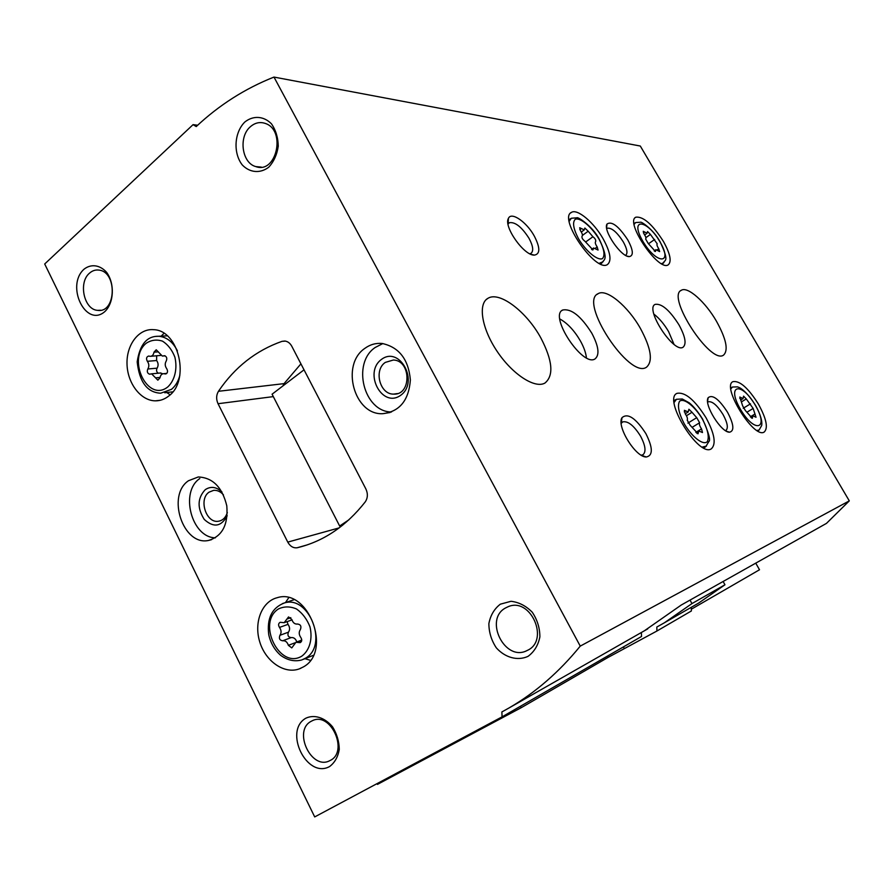 <?xml version="1.0" encoding="UTF-8"?>
<svg xmlns="http://www.w3.org/2000/svg" width="894" height="894" viewBox="0 0 894 894"><rect width="100%" height="100%" fill="white"/><g stroke="black" fill="none" stroke-linecap="round" stroke-linejoin="round"><path stroke-width="1.34" d="M377.067 783.613L377.458 784.396L521.146 707.735L520.386 706.305M283.208 385.705L283.711 384.197M691.341 609.216L759.509 569.757L755.743 563.153M521.146 707.735L607.886 657.515L656.945 631.008L656.811 627.052L664.466 622.738L691.967 603.584L724.967 584.777L698.616 603.081L664.466 622.738M691.274 607.305L691.386 610.96L656.945 631.008M694.683 605.339L698.616 603.081M690.023 600.097L691.967 603.584M723.112 581.491L724.967 584.777M304.027 369.825L272.078 394.198L339.653 526.018L342.648 525.203M339.653 526.018L348.928 519.794M149.231 356.147L148.706 356.036C146.415 356.795 145.957 358.55 147.342 361.299C149.142 363.836 149.298 366.406 147.823 368.998C146.784 371.602 147.376 373.346 149.611 374.206L151.611 373.837L157.858 380.173L160.004 377.816C160.462 375.167 161.725 373.793 163.803 373.67L165.39 373.994C167.681 373.211 168.139 371.446 166.731 368.708C164.909 366.149 164.753 363.556 166.262 360.941C167.323 358.338 166.742 356.594 164.507 355.7L162.328 356.08L156.227 349.777L153.992 352.169C153.522 354.862 152.237 356.259 150.147 356.337L149.231 356.147M281.632 622.436L280.18 622.302C278.336 623.397 278.112 625.107 279.487 627.42C281.431 630.236 281.576 632.874 279.923 635.31C278.749 638.45 279.654 640.272 282.638 640.786C285.342 640.462 287.253 641.97 288.371 645.334L291.779 647.904L295.936 642.283L300.194 642.641C301.993 641.512 302.206 639.802 300.82 637.511C298.842 634.662 298.708 632.013 300.395 629.555C301.591 626.37 300.675 624.526 297.646 624.034C294.897 624.381 292.964 622.872 291.846 619.508L288.538 616.938L284.18 622.682L281.632 622.436M644.351 630.806L681.317 604.992L826.469 523.381L849.3 500.875L640.305 146.035L273.977 77.074C245.068 88.54 219.153 105.034 196.233 126.568L193.07 124.635L44.7 263.987L314.699 816.926L502.082 716.854L501.869 711.959L509.178 707.869C535.517 692.559 559.208 671.975 580.251 646.116L273.977 77.074M641.378 632.505L641.512 636.483L502.082 716.854M849.3 500.875L580.251 646.116M197.675 125.227L193.07 124.635M291.779 346.235C290.069 343.128 287.745 341.396 284.817 341.027L282.001 341.352C256.019 350.504 234.843 367.155 218.46 391.293C216.192 395.114 216.057 399.26 218.035 403.719L287.767 542.11C290.148 546.335 293.266 548.223 297.143 547.765L297.423 547.698C323.583 541.395 346.179 526.141 365.21 501.936C367.825 498.036 368.049 493.689 365.858 488.906L291.779 346.235M282.895 385.951L284.068 383.627L300.92 363.847M603.182 238.899C610.434 252.231 611.865 260.769 607.495 264.512C595.851 273.095 557.767 217.968 571.489 212.359C577.446 208.492 594.029 222.572 603.182 238.899M663.393 241.38C670.243 253.74 671.863 261.562 668.243 264.825C658.643 272.022 624.47 221.69 635.891 217.175C643.289 216.314 652.464 224.383 663.393 241.38M758.436 404.133C766.404 418.671 768.337 427.958 764.236 432.003C754.033 439.435 721.089 386.186 732.991 381.637C739.74 380.486 748.222 387.985 758.436 404.133M706.081 417.833C714.63 433.78 716.373 444.117 711.322 448.833C698.84 457.739 662.599 399.048 676.97 393.36C685.106 391.773 694.806 399.931 706.081 417.833M640.439 328.456C651.145 348.358 653.168 361.265 646.496 367.199C629.477 379.604 578.284 301.58 598.175 293.645C606.613 288.337 628.091 306.374 640.439 328.456M716.429 321.181C726.263 338.96 728.621 350.28 723.525 355.142C710.484 364.886 665.907 296.149 681.384 290.248C687.765 286.169 705.444 302.016 716.429 321.181M540.881 337.999C552.615 360.573 553.978 375.581 544.971 383.034C535.014 388.935 512.541 374.463 497.142 351.387C481.609 328.377 477.742 303.602 488.057 298.238C499.701 291.031 526.812 311.961 540.881 337.999M678.926 324.768C685.296 336.468 686.681 343.933 683.105 347.196C673.897 353.879 644.44 308.676 655.168 304.373C661.683 303.334 669.606 310.14 678.926 324.768M591.761 333.127C598.701 346.28 599.807 354.873 595.058 358.896C582.854 367.535 548.67 315.895 562.684 310.017C571.266 308.363 580.955 316.074 591.761 333.127M534.288 236.05C540.278 247.727 540.3 254.086 534.355 255.114C524.052 255.829 503.244 226.327 508.44 218.348C511.346 211.364 526.689 222.058 534.288 236.05M627.8 239.916C633.254 250.13 633.745 255.695 629.309 256.612C621.241 257.282 602.724 230.239 607.004 224.036C611.719 220.829 618.659 226.115 627.8 239.916M727.515 412.223C733.851 424.292 734.522 430.953 729.56 432.204C721.223 432.73 703.578 404.2 708.171 397.685C712.496 394.209 718.955 399.048 727.515 412.223M645.87 433.601C652.955 447.738 653.112 455.538 646.306 456.99C635.634 457.471 616.279 426.147 621.989 417.688C627.744 412.704 635.701 418.001 645.87 433.601M168.687 396.053C190.422 380.665 178.99 330.21 153.701 329.685C138.916 328.232 126.378 344.671 127.015 363.992C127.406 383.302 140.749 400.825 155.411 400.836C160.227 400.847 164.652 399.249 168.687 396.053M303.345 666.935C332.568 651.391 308.173 587.548 277.196 597.706C261.797 601.494 253.661 622.548 259.763 641.937C265.607 661.392 284.303 674.411 299.244 668.902L303.345 666.935M188.478 480.737L198.256 476.971C212.783 477.619 222.293 487.252 226.797 505.859C228.305 524.823 222.193 536.355 208.447 540.468C183.08 546.066 166.318 495.488 188.478 480.737M364.786 348.414C370.027 344.559 375.815 342.905 382.14 343.475C399.082 347.163 408.491 359.332 410.38 379.961C408.793 400.389 399.607 411.631 382.811 413.687C354.259 415.442 340.379 364.841 364.786 348.414M305.77 718.24C314.263 714.194 324.846 717.536 332.557 726.856C336.893 733.896 339.139 741.417 339.262 749.44C337.966 756.961 334.747 762.66 329.618 766.527C306.899 779.255 283.342 731.046 305.77 718.24M84.014 269.206C91.087 263.641 100.05 264.87 106.688 272.435C114.901 283.834 114.007 302.854 104.911 311.514C86.036 328.277 65.34 285.946 84.014 269.206M244.811 122.02C253.225 115.315 263.752 115.974 271.463 123.83C275.821 130.178 278.09 137.631 278.257 146.191C277.006 154.64 273.832 161.635 268.748 167.2C260.188 173.727 249.75 172.765 242.24 164.909C233.032 153.042 234.228 132.48 244.811 122.02M500.338 604.176L511.022 601.293C518.911 602.21 525.985 605.853 532.243 612.2C537.316 619.777 539.864 628.001 539.875 636.886C538.177 645.312 534.221 651.815 528.008 656.375C517.592 661.113 505.11 657.682 496.315 647.837C491.398 640.383 488.917 632.304 488.873 623.599C490.46 615.307 494.281 608.836 500.338 604.176M505.635 607.909L508.06 606.735C530.678 596.589 550.089 640.674 527.169 650.486C505.054 662.454 483.498 619.441 505.635 607.909M250.387 126.725C255.002 122.724 259.964 121.629 265.306 123.439C286.415 130.211 276.436 174.375 255.773 166.586C241.861 163.021 238.296 136.793 250.387 126.725M89.501 273.173C92.328 270.658 95.457 269.642 98.91 270.089C117.55 271.854 116.142 313.403 97.636 310.352C84.047 309.771 78.091 282.504 89.501 273.173M311.078 721.357L312.364 720.698C330.936 711.222 349.062 752.1 329.931 760.582C311.626 770.952 292.55 730.923 311.078 721.357M391.505 411.989C363.824 411.978 351.565 363.333 375.167 347.498L382.856 343.553M381.492 359.399C399.786 345.486 419.442 382.129 400.613 395.349C382.14 408.681 363.165 372.664 381.492 359.399M385.325 362.394L393.382 360.014C411.318 360.45 411.564 395.36 393.684 394.109C379.883 394.612 373.468 370.194 385.325 362.394M215.398 537.819C191.573 537.652 179.605 491.912 199.798 478.536M227.188 515.782C221.265 526.756 213.632 527.974 204.268 519.436C197.06 507.993 197.395 498.059 205.296 489.621C210.816 486.034 216.382 486.817 221.969 491.968M227.322 512.564C225.735 517.548 222.818 520.431 218.594 521.213C206.246 523.739 198.256 499.198 209.095 492.147L213.644 490.359C217.253 490.091 220.516 491.566 223.433 494.818M288.684 597.773L285.477 602.601M304.955 658.688L310.419 660.331M163.982 333.339L161.088 336.211M166.765 392.522L170.128 394.802M296.808 641.948C295.657 638.718 293.768 637.266 291.131 637.612L282.638 640.786M287.108 621.632L288.002 624.358C289.947 627.152 290.092 629.756 288.438 632.181C287.276 635.299 288.17 637.109 291.131 637.612M150.952 356.27L160.574 355.443M162.909 373.77L160.093 373.033M156.651 355.823L156.629 360.528C158.406 363.042 158.562 365.59 157.098 368.16C156.092 370.306 156.495 371.982 158.283 373.2M621.989 417.688L621.218 423.41L622.615 421.923C627.89 420.728 633.891 425.499 640.607 436.227C645.513 445.659 646.295 451.839 642.942 454.767L641.255 455.191M508.038 224.148L509.312 222.718C515.156 221.746 521.727 226.953 529.047 238.363C533.148 246.096 533.774 251.102 530.935 253.393L529.829 253.773M707.679 402.233L708.238 401.786C712.261 401.026 717.189 405.261 723.022 414.503C727.481 422.761 728.454 428.058 725.962 430.405L725.47 430.606M606.735 228.652L607.272 228.216C611.697 227.612 617.039 232.183 623.319 241.939C627.119 248.901 627.923 253.315 625.744 255.203L625.509 255.315M559.856 318.979C567.422 323.17 574.261 330.467 580.374 340.882C583.86 347.151 585.872 352.784 586.419 357.801M653.872 314.107C659.236 318.23 664.141 324.064 668.589 331.596L674.009 344.346M692.001 412.29L696.717 417.677L699.622 422.75C699.019 424.035 699.656 426.08 701.522 428.885L702.483 432.528L698.728 430.986L698.046 433.791L690.157 425.276L687.207 420.124C687.844 418.828 687.218 416.772 685.329 413.933L684.379 410.324L688.235 411.933L688.905 409.24L692.001 412.29L686.447 415.744M746.278 398.936L753.15 408.446L756.011 417.252L752.815 415.788L752.357 418.291L745.361 410.525L742.646 405.865L739.819 397.037L743.093 398.556L743.551 396.143L746.278 398.936L741.696 401.741M650.43 234.429L657.213 243.816C656.598 244.621 657.124 246.263 658.766 248.744L659.649 251.583L655.894 249.683L655.436 251.471L648.228 243.481L645.658 239.056C646.295 238.251 645.781 236.597 644.116 234.105L643.244 231.289L647.077 233.245L647.535 231.524L650.43 234.429L645.87 237.659M588.174 231.222L592.912 236.742C595.091 238.385 596.007 239.994 595.672 241.536C594.868 242.419 595.382 244.218 597.192 246.945L598.052 250.052L593.605 247.984L592.957 249.918L584.821 241.145C582.586 239.458 581.659 237.838 582.028 236.262L582.039 236.262C582.866 235.39 582.374 233.58 580.541 230.831L579.692 227.746L584.24 229.892L584.866 228.037L588.174 231.222L582.452 235.39M607.205 656.263L607.886 657.515M623.42 646.91L624.28 648.485M167.882 386.856C174.822 380.308 177.604 368.551 174.866 357.131C172.084 349.956 167.96 344.626 162.518 341.15C156.729 339.251 151.287 339.955 146.18 343.262C126.501 359.522 147.968 403.105 167.882 386.856M301.881 656.095C309.637 650.363 312.855 638.774 309.961 626.817C306.966 619.162 302.485 613.206 296.495 608.959C290.125 606.266 284.102 606.266 278.414 608.959C256.477 622.883 279.666 669.964 301.881 656.095M285.398 341.106L282.001 341.352M284.068 383.627L218.46 391.293M306.664 545.072L297.423 547.698M273.318 396.612L218.035 403.719M339.195 527.885L287.767 542.11M294.048 599.706L284.236 603.014C271.944 607.819 266.77 618.369 268.736 634.639C270.591 643.088 274.592 649.994 280.705 655.358C287.6 660.353 294.651 661.873 301.881 659.917L305.379 658.252C328.802 645.68 309.089 594.644 284.236 603.014L282.593 603.528M177.403 350.85C172.989 342.089 166.954 337.25 159.311 336.323C147.253 335.619 139.877 344.123 137.184 361.858C139.397 382.051 147.208 392.5 160.652 393.215L171.469 389.348C175.481 386.04 178.275 381.369 179.839 375.346M167.279 335.831L155.847 336.412M290.818 617.653L286.94 619.028M301.468 641.423L298.641 642.507M294.852 642.875L288.371 645.334M288.438 632.181L279.923 635.31M288.002 624.358L279.487 627.42M158.372 351.834L153.992 352.169M164.831 355.745L163.714 355.834M166.385 373.726L164.809 373.882M160.06 377.424L155.567 377.86M157.098 368.16L147.823 368.998M156.629 360.528L147.342 361.299M706.461 446.072L702.203 447.089M674.143 402.401L676.49 399.272L674.042 400.501M702.393 419.107C707.802 429.444 709.445 436.954 707.344 441.625C703.388 445.782 692.135 437.233 684.256 423.857C678.758 413.184 677.194 405.652 679.574 401.261C683.843 397.584 694.772 406.234 702.393 419.107M757.81 430.975L759.107 430.025L756.961 430.461M730.879 388.834L732.454 387.035L730.8 387.851M755.307 405.228C769.522 429.221 754.871 434.048 740.366 409.15C726.006 384.342 741.517 381.257 755.307 405.228M663.929 262.59L661.515 263.674M634.148 224.316L635.623 222.55L640.495 222.248C640.719 221.176 653.056 228.864 660.13 241.838C670.008 262.981 664.41 259.305 663.225 263.227L662.242 264.054M659.951 241.793C673.528 264.702 656.542 264.78 642.752 241.101C629.108 217.521 646.865 219.008 659.951 241.793M603.115 261.741L599.203 263.317M569.21 221.254L571.344 218.248L576.988 217.79C577.468 216.504 592.465 225.936 599.371 239.391C609.373 260.959 603.595 259.215 602.075 262.747L600.612 263.998M599.136 239.335C604.165 249.001 605.272 255.427 602.444 258.623C597.594 260.925 585.861 251.203 578.362 238.497C573.255 228.551 572.261 222.125 575.356 219.209C580.485 217.354 591.873 227.076 599.136 239.335M684.256 411.866L685.787 410.916M687.911 423.108L696.717 417.677M692.604 427.053L699.622 422.75M695.878 432.338L701.522 428.885M697.041 433.534L698.303 432.763M579.826 229.635L581.346 228.529M585.928 241.793L592.912 236.742M595.236 248.342L597.192 246.945M592.286 249.862L593.191 249.214M643.389 232.887L644.641 231.993M648.631 243.693L654.665 239.447M657.079 249.918L658.766 248.744M654.81 251.37L655.604 250.823M739.763 398.355L741.014 397.595M743.216 408.267L750.479 403.853M747.328 411.978L753.15 408.446M750.368 416.794L755.039 413.978M751.485 418.012L752.524 417.375M647.759 628.862L509.178 707.869M307.044 544.938L297.143 547.765M255.773 166.586L261.327 167.122M97.636 310.352L100.653 310.24M382.811 413.687L390.086 412.503M393.684 394.109L397.428 393.572M208.447 540.468L211.587 539.663M218.594 521.213L220.226 520.822M313.358 655.324L303.368 659.325M300.987 668.198L299.244 668.902M172.844 391.84L164.72 392.757M160.406 400.244L155.411 400.836M291.958 619.911L284.549 622.548M301.747 640.07L295.936 642.283M165.144 355.857L163.166 356.013M166.798 373.39L163.803 373.67M160.864 372.954L151.611 373.837M641.747 455.482L646.306 456.99M509.312 222.718L508.686 223.198M530.947 254.287L534.355 255.114M508.06 224.081L508.44 218.348M726.721 431.333L729.56 432.204M707.59 401.149L708.171 397.685M627.119 256.097L629.309 256.612M606.59 227.668L607.004 224.036M562.684 310.017L561.89 310.576M488.057 298.238L486.157 299.624M681.384 290.248L680.792 290.651M598.175 293.645L597.147 294.361M676.49 399.272L682.301 398.992L689.252 402.836C693.655 406.435 698.102 411.843 702.583 419.074C708.73 432.875 710.819 440.373 708.83 441.58L705.791 446.609L703.88 448.028M759.107 430.025L761.677 425.488C761.99 424.292 762.683 418.202 755.441 405.206C744.367 387.985 738.198 387.18 737.405 386.867L732.454 387.035M635.891 217.175L635.321 217.588M635.276 222.762L634.036 223.489M571.489 212.359L570.651 212.973M570.819 218.561L569.009 219.656M685.229 413.799L688.235 411.933M696.08 432.595L698.728 430.986M581.312 232.027L584.24 229.892M591.604 249.415L593.482 248.074M644.675 234.943L647.077 233.245M654.173 250.89L655.816 249.739M740.623 400.065L743.093 398.556M750.614 417.118L752.815 415.788"/></g></svg>
